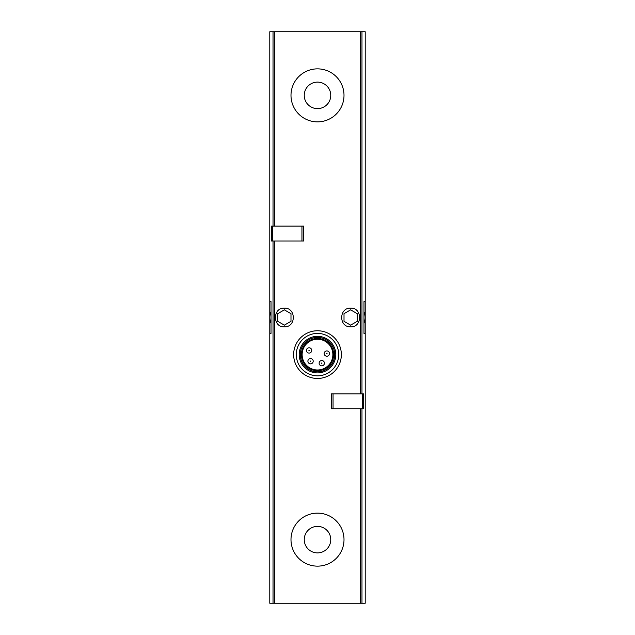 <?xml version="1.0" encoding="UTF-8"?>
<svg xmlns="http://www.w3.org/2000/svg" width="635" height="635" viewBox="0 0 635 635"><rect width="100%" height="100%" fill="white"/><g stroke="black" fill="none" stroke-linecap="round" stroke-linejoin="round"><path stroke-width="0.95" d="M271.01 333.407L269.788 333.407L269.788 603.25L365.212 603.25L365.212 333.407L363.99 333.407L365.212 333.407L365.212 31.75L269.788 31.75L269.788 301.593L271.01 301.593L269.788 301.593L269.788 333.407L271.01 333.407L271.01 301.593M272.582 240.998L303.713 240.998L303.713 226.1L271.486 226.1L271.486 240.998L272.582 240.998L272.582 226.1M331.287 408.742L331.287 393.843L363.514 393.843L363.514 408.742L331.287 408.742M350.631 326.779C338.63 327.525 338.812 307.269 350.798 308.221C362.569 307.602 362.434 327.573 350.631 326.779M284.369 326.779C272.606 327.604 272.391 307.65 284.194 308.221C296.156 307.229 296.402 327.501 284.369 326.779M363.99 301.593L365.212 301.593L363.99 301.593L363.99 333.407M350.631 325.152L357.259 321.326L357.259 313.674L350.631 309.848L344.011 313.674L344.011 321.326L350.631 325.152M363.99 311.658A14.581 14.581 0 0 1 363.99 323.342M284.369 325.152L290.989 321.326L290.989 313.674L284.369 309.848L277.741 313.674L277.741 321.326L284.369 325.152M271.01 323.342A14.581 14.581 0 0 1 271.01 311.658M317.5 121.872A26.511 26.511 0 0 0 340.455 82.113A26.511 26.511 0 0 0 294.545 82.113A26.511 26.511 0 0 0 317.5 121.872M317.5 108.625A13.256 13.256 0 0 0 328.978 88.741A13.256 13.256 0 0 0 306.022 88.741A13.256 13.256 0 0 0 317.5 108.625M317.5 566.142A26.511 26.511 0 0 0 340.455 526.375A26.511 26.511 0 0 0 294.545 526.375A26.511 26.511 0 0 0 317.5 566.142M317.5 552.887A13.256 13.256 0 0 0 328.978 533.003A13.256 13.256 0 0 0 306.022 533.003A13.256 13.256 0 0 0 317.5 552.887M317.5 330.756A23.86 23.86 0 0 1 338.161 366.538A23.86 23.86 0 0 1 296.839 366.538A23.86 23.86 0 0 1 317.5 330.756M317.5 339.233A15.375 15.375 0 0 1 330.811 362.299A15.375 15.375 0 0 1 304.189 362.299A15.375 15.375 0 0 1 317.5 339.233M317.5 338.471A16.145 16.145 0 0 1 331.478 362.68A16.145 16.145 0 0 1 303.522 362.68A16.145 16.145 0 0 1 317.5 338.471M317.5 337.383A17.232 17.232 0 0 1 332.423 363.228A17.232 17.232 0 0 1 302.577 363.228A17.232 17.232 0 0 1 317.5 337.383M317.5 336.32A18.288 18.288 0 0 1 333.343 363.752A18.288 18.288 0 0 1 301.657 363.752A18.288 18.288 0 0 1 317.5 336.32M317.5 333.407A21.209 21.209 0 0 1 335.867 365.212A21.209 21.209 0 0 1 299.133 365.212A21.209 21.209 0 0 1 317.5 333.407M326.834 356.219A2.651 2.651 0 0 0 329.128 352.242A2.651 2.651 0 0 0 324.541 352.242A2.651 2.651 0 0 0 326.834 356.219A2.651 2.651 0 0 0 329.128 352.242A2.651 2.651 0 0 0 324.541 352.242A2.651 2.651 0 0 0 326.834 356.219M309.086 353.084A2.651 2.651 0 0 0 311.38 349.107A2.651 2.651 0 0 0 306.792 349.107A2.651 2.651 0 0 0 309.086 353.084A2.651 2.651 0 0 0 311.38 349.107A2.651 2.651 0 0 0 306.792 349.107A2.651 2.651 0 0 0 309.086 353.084M310.555 363.839A2.651 2.651 0 0 0 312.849 359.862A2.651 2.651 0 0 0 308.261 359.862A2.651 2.651 0 0 0 310.555 363.839A2.651 2.651 0 0 0 312.849 359.862A2.651 2.651 0 0 0 308.261 359.862A2.651 2.651 0 0 0 310.555 363.839M321.778 365.823A2.651 2.651 0 0 0 324.072 361.847A2.651 2.651 0 0 0 319.484 361.847A2.651 2.651 0 0 0 321.778 365.823A2.651 2.651 0 0 0 324.072 361.847A2.651 2.651 0 0 0 319.484 361.847A2.651 2.651 0 0 0 321.778 365.823M274.669 226.1L274.669 31.75M273.026 226.1L273.026 31.75M361.974 393.843L361.974 31.75M360.331 393.843L360.331 31.75M274.669 603.25L274.669 240.998M360.331 603.25L360.331 408.742M273.026 603.25L273.026 240.998M361.974 603.25L361.974 408.742M326.834 353.83L327.065 353.433L326.604 353.433L326.834 353.83M309.086 350.703L309.316 350.306L308.856 350.306L309.086 350.703M310.555 361.458L310.785 361.061L310.324 361.061L310.555 361.458M321.778 363.434L322.008 363.037L321.548 363.037L321.778 363.434M333.05 408.742L333.05 393.843M362.418 408.742L362.418 393.843M301.95 240.998L301.95 226.1"/></g></svg>
